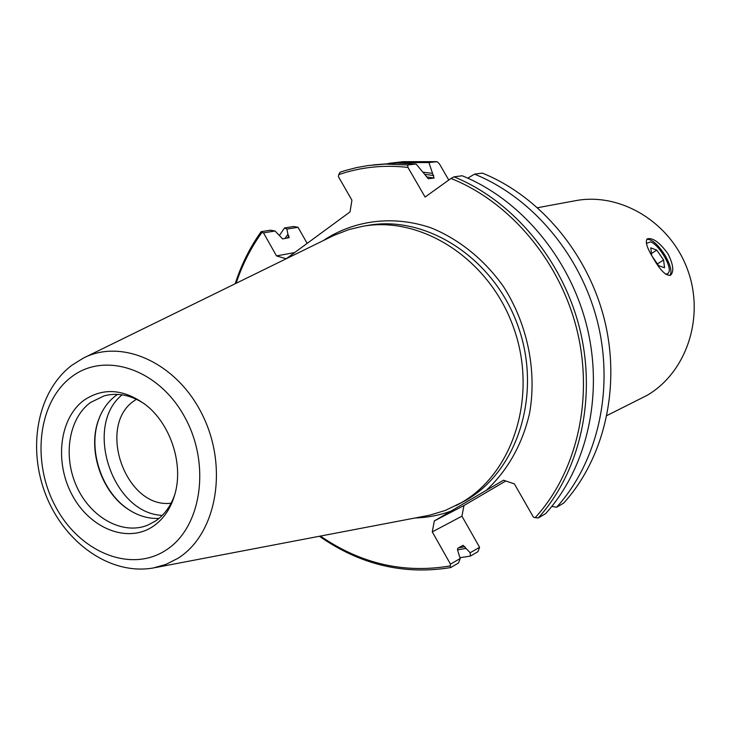 <?xml version="1.0" encoding="UTF-8"?>
<svg xmlns="http://www.w3.org/2000/svg" width="731" height="731" viewBox="0 0 731 731"><rect width="100%" height="100%" fill="white"/><g stroke="black" fill="none" stroke-linecap="round" stroke-linejoin="round"><path stroke-width="1.1" d="M665.429 274.061L667.887 273.769L669.13 271.585C670.939 264.54 658.412 244.401 650.709 241.934L646.35 243.295M652.052 256.124L658.594 265.627L664.534 267.784L663.593 260.008L656.767 250.103L650.809 247.855L651.677 255.466M651.458 253.493L656.767 250.103M657.425 263.918L663.593 260.008M537.623 207.705L575.26 200.733C619.989 192.052 670.089 221.758 687.487 269.428C705.223 316.962 686.519 372.563 646.908 395.444L606.949 415.528M669.934 275.496C672.2 271.877 670.619 265.225 665.183 255.548C658.083 244.483 651.951 239.074 646.78 239.311M653.203 258.107C646.944 247.891 644.97 241.477 647.291 238.863C652.728 237.401 659.627 242.372 667.97 253.776C673.333 264.549 674.192 271.694 670.537 275.212C666.06 276.135 660.276 270.433 653.203 258.107M117.6 394.384L116.165 395.38C108.508 401.054 102.788 408.812 98.996 418.653C86.742 449.09 101.454 493.187 129.524 510.165C139.054 516.123 148.877 518.873 158.974 518.416M136.432 399.263L134.751 400.405C96.035 425.259 125.641 509.114 171.109 503.202M174.855 494.43C170.743 506.245 164.173 515.191 155.127 521.276L147.424 525.287C122.442 535.256 90.818 517.585 76.892 486.992C62.711 456.528 68.55 418.488 90.525 402.47L104.231 395.818C117.7 392.346 131.187 395.087 144.692 404.024M154.871 567.685L429.499 515.236L445.188 510.494L461.572 502.562C513.655 472.619 538.107 395.16 513.445 327.177C489.258 259.012 421.549 215.581 362.731 226.281L348.989 229.543L333.729 235.492L84.741 357.441M460.027 557.698L470.371 556.09L470.188 552.746L479.591 547.309L461.928 516.177L432.277 531.894L434.324 520.911L503.504 480.212L514.386 483.895L533.383 517.073L535.174 517.685C576.613 472.491 593.938 399.345 577.006 330.147C559.964 260.976 509.973 201.902 450.981 178.455L425.095 197.05L407.953 167.417C383.766 164.667 360.675 167.079 338.681 174.654L338.371 176.564L351.931 200.239L350.021 211.917L286.205 258.765L276.51 255.914L263.498 232.86L261.945 232.412C250.861 247.8 242.253 264.759 236.122 283.299M152.752 526.594C163.927 519.037 171.483 507.588 175.422 492.246C183.079 462.75 170.286 424.428 146.465 405.431C124.407 388.919 103.601 387.165 84.065 400.186C59.394 418.196 54.277 462.202 72.241 495.17C89.858 528.385 127.157 543.626 152.752 526.594M320.452 536.088C360.895 563.811 404.124 573.753 450.141 565.922L450.479 564.14L432.277 531.894M450.141 565.922L450.661 567.567L458.501 563.007L460.219 558.511L457.78 550.763L457.643 548.341L463.061 545.317L470.188 552.746M235.181 283.756C241.276 264.796 249.929 247.434 261.131 231.672L270.433 230.192L275.057 230.996L282.623 238.909L289.129 237.666L287.941 234.24L284.926 238.516M287.941 234.24L286.881 229.095L284.56 227.935L279.406 235.464M457.405 549.858L465.857 548.46M450.661 567.567C403.96 575.169 360.209 564.743 319.42 536.289M284.56 227.935L293.56 226.5L298.038 227.295L307.157 243.377M479.591 547.309L477.946 551.686L470.371 556.09M460.219 558.511L450.479 564.14M505.77 480.98L463.966 505.541L461.928 516.177M338.681 174.654L340.134 172.169L344.712 170.698L356.362 167.646L368.287 165.508L385.338 164.073L407.633 164.968L416.094 164.018L428.357 178.757L434.104 178.035L428.923 162.584L437.092 161.67L439.368 163.817L448.788 180.036M462.184 175.769L454.042 176.838C513.089 200.87 562.934 260.273 579.948 329.635C596.834 399.035 579.61 472.345 538.29 517.941L545.564 513.692C586.637 468.443 603.769 395.791 587.057 327.059C570.226 258.363 520.801 199.554 462.184 175.769M551.786 506.419L556.593 507.25L563.619 503.147C604.034 458.776 620.966 387.768 604.692 320.69C588.291 253.648 539.917 196.292 482.369 173.11L474.52 174.142L467.758 178.145M556.593 507.25C597.264 462.531 614.278 390.893 597.839 323.166C581.264 255.475 532.479 197.562 474.52 174.142M416.094 164.018L396.394 163.086L373.13 164.914M437.092 161.67L403.384 161.652L388.435 163.406M428.923 162.584L394.996 162.556M432.441 173.357L423.066 172.196M298.038 227.295L286.881 229.095M275.057 230.996L263.498 232.86M276.51 255.914L294.657 252.56M434.324 520.911L463.966 505.541M407.633 164.968L407.953 167.417M450.981 178.455L454.042 176.838M261.131 231.672L261.945 232.412M538.29 517.941L535.174 517.685M122.086 394.822C83.297 426.155 112.464 513.591 162.291 515.364M100.33 415.446L99.288 417.995C86.898 448.77 101.764 493.352 130.155 510.521L132.512 511.938M455.934 505.669L466.14 500.214C518.041 470.38 542.42 393.324 517.895 325.715C493.836 257.933 426.42 214.759 367.821 225.413L362.731 226.281M71.665 365.409C36.815 392.136 27.257 448.459 46.053 495.527C64.657 542.621 110.016 575.48 153.172 568.005L165.919 564.423L177.834 558.365C216.011 534.781 228.602 468.973 203.09 416.286C178.053 363.316 122.251 337.731 83.179 358.199L71.839 365.281M71.446 376.968C37.911 402.041 31.278 461.901 55.638 506.766C79.505 551.942 130.246 573.323 165.663 550.342C201.454 528.093 211.222 464.45 184.577 416.807C158.444 368.799 104.579 351.209 71.446 376.968M486.078 490.464C507.369 470.956 522.61 444.064 529.637 412.86C537.011 370.489 527.407 323.86 503.421 286.497C484.242 259.496 458.986 239.165 430.97 227.834C393.168 214.923 353.85 220.132 323.093 240.7M415.573 517.941C427.754 517.539 439.587 515.254 451.054 511.07M434.104 178.035L426.356 176.865M433.702 175.531L424.866 174.334M288.864 235.885L287.274 238.114M458.602 547.802L464.879 546.733M129.524 510.165L130.155 510.521M98.996 418.653L99.288 417.995"/></g></svg>
